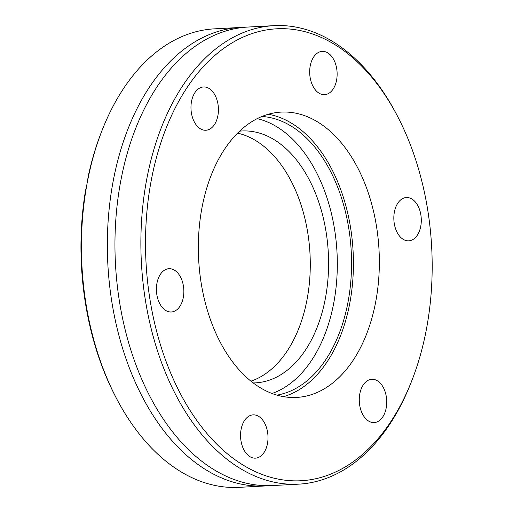 <?xml version="1.0" encoding="UTF-8"?>
<svg xmlns="http://www.w3.org/2000/svg" width="513" height="513" viewBox="0 0 513 513"><rect width="100%" height="100%" fill="white"/><g stroke="black" fill="none" stroke-linecap="round" stroke-linejoin="round"><path stroke-width="0.77" d="M268.883 485.67A229.58 145.102 -93.1 0 1 265.086 485.958A229.58 145.102 -93.1 0 1 111.404 299.079A229.58 145.102 -93.1 0 1 240.443 27.452A229.58 145.102 -93.1 0 1 244.252 27.33M115.791 397.1L114.835 395.254A226.297 143.024 -93.1 0 1 84.946 300.002A226.297 143.024 -93.1 0 1 85.485 190.778L86.742 185.417A229.58 145.102 -93.1 0 0 85.466 300.471A229.58 145.102 -93.1 0 0 115.791 397.1A229.58 145.102 -93.1 0 0 239.148 487.35L265.086 485.958M376.818 228.394A142.87 90.301 86.9 0 0 281.182 112.097A142.87 90.301 86.9 0 0 200.872 281.137A142.87 90.301 86.9 0 0 296.514 397.434A142.87 90.301 86.9 0 0 376.818 228.394M268.299 114.277A142.87 90.301 -93.1 0 1 350.898 229.792A142.87 90.301 -93.1 0 1 283.471 396.645M273.987 25.65L248.055 27.042A229.58 145.102 86.9 0 0 181.474 57.533A229.58 145.102 86.9 0 0 119.01 298.669A229.58 145.102 86.9 0 0 203.225 462.367A229.58 145.102 86.9 0 0 272.692 485.548L298.624 484.157A229.58 145.102 -93.1 0 1 144.942 297.277A229.58 145.102 -93.1 0 1 273.987 25.65A229.58 145.102 -93.1 0 1 397.351 115.9L398.3 117.746A226.297 143.024 -93.1 0 1 428.188 212.998A226.297 143.024 -93.1 0 1 412.356 379.261A226.297 143.024 -93.1 0 1 267.741 476.423A226.297 143.024 -93.1 0 1 149.507 296.533A226.297 143.024 -93.1 0 1 224.027 48.164A226.297 143.024 -93.1 0 1 398.3 117.746M412.356 379.261L411.606 381.21A229.58 145.102 -93.1 0 1 298.624 484.157M394.215 223.181A21.674 13.704 -93.1 0 1 406.399 197.537A21.674 13.704 -93.1 0 1 420.91 215.178A21.674 13.704 -93.1 0 1 408.72 240.828A21.674 13.704 -93.1 0 1 394.215 223.181M359.651 404.924A21.674 13.704 -93.1 0 1 371.835 379.28A21.674 13.704 -93.1 0 1 386.347 396.927A21.674 13.704 -93.1 0 1 374.163 422.571A21.674 13.704 -93.1 0 1 359.651 404.924M240.937 440.513A21.674 13.704 -93.1 0 1 253.121 414.863A21.674 13.704 -93.1 0 1 267.632 432.51A21.674 13.704 -93.1 0 1 255.448 458.154A21.674 13.704 -93.1 0 1 240.937 440.513M156.786 294.353A21.674 13.704 -93.1 0 1 168.969 268.703A21.674 13.704 -93.1 0 1 183.481 286.35A21.674 13.704 -93.1 0 1 171.297 311.994A21.674 13.704 -93.1 0 1 156.786 294.353M191.349 112.603A21.674 13.704 -93.1 0 1 203.533 86.96A21.674 13.704 -93.1 0 1 218.044 104.607A21.674 13.704 -93.1 0 1 205.86 130.251A21.674 13.704 -93.1 0 1 191.349 112.603M310.057 77.021A21.674 13.704 -93.1 0 1 322.247 51.377A21.674 13.704 -93.1 0 1 336.752 69.024A21.674 13.704 -93.1 0 1 324.569 94.668A21.674 13.704 -93.1 0 1 310.057 77.021M276.949 395.138A139.914 88.435 86.9 0 0 349.077 230.337A139.914 88.435 86.9 0 0 261.976 116.477M272.005 393.49A139.914 88.435 86.9 0 0 334.842 231.1A139.914 88.435 86.9 0 0 257.237 118.644M253.185 382.935A126.121 79.714 86.9 0 0 255.455 382.865A126.121 79.714 86.9 0 0 326.351 233.646A126.121 79.714 86.9 0 0 241.924 130.982A126.121 79.714 86.9 0 0 239.654 131.155M250.934 381.172A126.121 79.714 86.9 0 0 308.05 234.627A126.121 79.714 86.9 0 0 237.602 133.149M88.012 178.748A229.58 145.102 -93.1 0 1 101.529 131.79L100.779 133.739A226.297 143.024 -93.1 0 0 88.313 175.914L86.742 185.417M101.529 131.79A229.58 145.102 -93.1 0 1 214.511 28.843L240.443 27.452"/></g></svg>
